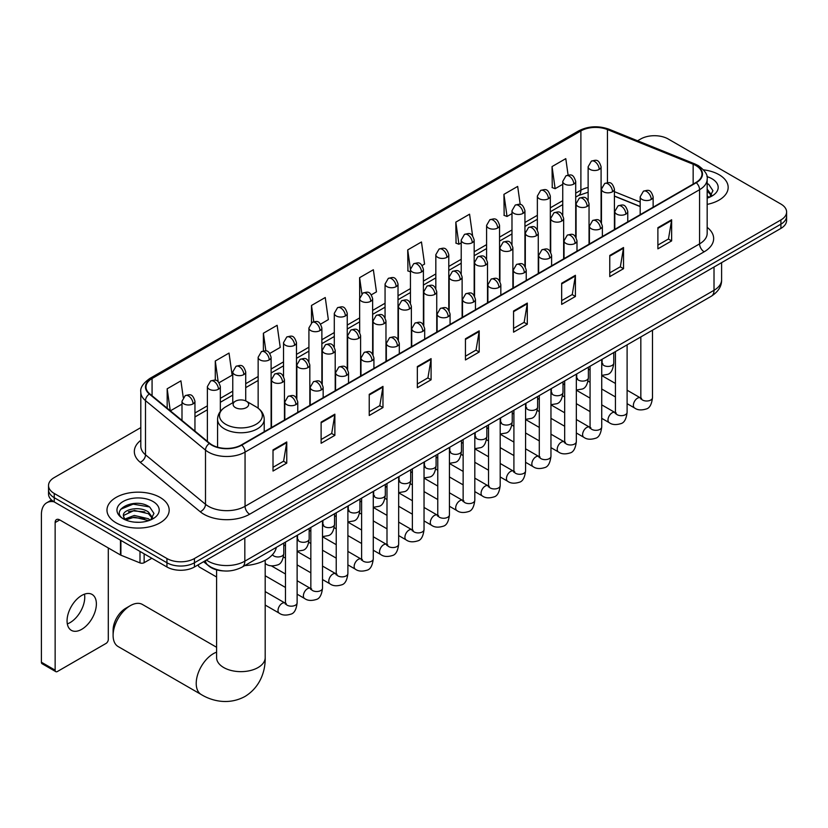 <?xml version="1.0" encoding="UTF-8"?>
<svg xmlns="http://www.w3.org/2000/svg" width="828" height="828" viewBox="0 0 828 828"><rect width="100%" height="100%" fill="white"/><g stroke="black" fill="none" stroke-linecap="round" stroke-linejoin="round"><path stroke-width="1.24" d="M640.179 206.576L614.417 196.164M223.55 570.916A19.437 11.219 180 0 1 208.987 566.155L203.595 561.705M140.812 427.6L54.234 477.58A19.437 11.219 0 0 0 48.531 485.518L48.531 493.985A19.437 11.219 0 0 0 54.234 501.923L166.946 566.994A19.437 11.219 0 0 0 194.435 566.994L780.907 228.404A19.437 11.219 0 0 0 786.6 220.465L786.6 216.232A19.437 11.219 0 0 1 780.907 224.171A19.437 11.219 0 0 0 786.6 216.232L786.6 211.999A19.437 11.219 0 0 0 780.907 204.061L668.196 138.99A19.437 11.219 0 0 0 640.706 138.99L637.601 140.781M48.531 485.518A19.437 11.219 0 0 0 54.234 493.457L166.946 558.527A19.437 11.219 0 0 0 194.435 558.527L194.435 562.761L780.907 224.171L194.435 562.761A19.437 11.219 0 0 1 166.946 562.761A19.437 11.219 0 0 0 194.435 562.761L194.435 566.994M54.234 493.457L54.234 497.69L166.946 562.761L54.234 497.69A19.437 11.219 0 0 1 48.531 489.752A19.437 11.219 0 0 0 54.234 497.69L54.234 501.923M719.056 174.698A31.102 17.957 0 0 0 703.521 169.833A31.102 17.957 0 0 1 719.056 174.698A31.102 17.957 0 0 1 728.164 187.397A31.102 17.957 0 0 0 719.056 174.698M160.073 497.421A31.102 17.957 0 0 0 126.177 493.529A31.102 17.957 0 0 0 106.978 510.12A31.102 17.957 0 0 0 116.086 522.82A31.102 17.957 0 0 0 149.982 526.711A31.102 17.957 0 0 0 169.181 510.12A31.102 17.957 0 0 0 160.073 497.421A31.102 17.957 0 0 0 126.177 493.529A31.102 17.957 0 0 0 106.978 510.12A31.102 17.957 0 0 0 116.086 522.82A31.102 17.957 0 0 0 149.982 526.711A31.102 17.957 0 0 0 169.181 510.12A31.102 17.957 0 0 0 160.073 497.421M695.913 165.569A20.731 11.975 180 0 1 701.989 174.035A20.731 11.975 180 0 1 695.913 182.502L241.393 444.915A20.731 11.975 180 0 1 209.753 443.311L149.744 393.838A20.731 11.975 180 0 1 145.997 386.976A20.731 11.975 180 0 1 152.073 378.51L580.894 130.927A20.731 11.975 180 0 1 607.452 129.582L693.15 164.234A20.731 11.975 180 0 1 695.913 165.569M696.276 165.362A21.249 12.275 0 0 0 693.44 163.985L607.742 129.344A21.249 12.275 0 0 0 580.531 130.72L151.7 378.292A21.249 12.275 0 0 0 149.319 394.014L209.329 443.487A21.249 12.275 0 0 0 241.766 445.122L696.276 182.709A21.249 12.275 0 0 0 696.276 165.362M273.012 449.894L273.012 471.049L286.757 463.111L286.757 441.955L273.012 449.894M273.012 467.292L283.6 461.186L286.705 442.659A5.185 2.991 -120 0 0 286.757 441.955M283.507 461.237L286.757 463.111M321.119 422.114L321.119 443.28L334.864 435.342L334.864 414.176L321.119 422.114M321.119 439.523L331.707 433.406L334.812 414.88A5.185 2.991 -120 0 0 334.864 414.176M331.614 433.458L334.864 435.342M369.226 394.335L369.226 415.501L382.971 407.562L382.971 386.397L369.226 394.335M369.226 411.744L379.814 405.637L382.919 387.1A5.185 2.991 -120 0 0 382.971 386.397M379.721 405.689L382.971 407.562M417.343 366.566L417.343 387.721L431.088 379.793L431.088 358.627L417.343 366.566M417.343 383.975L427.921 377.858L431.026 359.331A5.185 2.991 -120 0 0 431.088 358.627M427.828 377.91L431.088 379.793M657.887 227.679L657.887 248.845L671.632 240.907L671.632 219.751L657.887 227.679M657.887 245.088L668.475 238.981L671.57 220.455A5.185 2.991 -120 0 0 671.632 219.751M668.382 239.033L671.632 240.907M609.77 255.459L609.77 276.624L623.525 268.686L623.525 247.52L609.77 255.459M609.77 272.867L620.358 266.751L623.463 248.224A5.185 2.991 -120 0 0 623.525 247.52M620.265 266.813L623.525 268.686M561.663 283.238L561.663 304.394L575.408 296.465L575.408 275.3L561.663 283.238M561.663 300.647L572.251 294.53L575.356 276.003A5.185 2.991 -120 0 0 575.408 275.3M572.158 294.582L575.408 296.465M513.557 311.007L513.557 332.173L527.301 324.234L527.301 303.079L513.557 311.007M513.557 328.416L524.145 322.309L527.25 303.783A5.185 2.991 -120 0 0 527.301 303.079M524.052 322.361L527.301 324.234M465.45 338.787L465.45 359.952L479.195 352.014L479.195 330.848L465.45 338.787M465.45 356.195L476.038 350.078L479.133 331.552A5.185 2.991 -120 0 0 479.195 330.848M475.945 350.14L479.195 352.014M707.174 204.381A31.102 17.957 0 0 0 728.164 187.397A31.102 17.957 0 0 1 707.174 204.381M194.435 558.527L780.907 219.937A19.437 11.219 0 0 0 786.6 211.999M269.835 353.411L280.237 347.408L277.132 325.3L263.387 333.229L263.387 350.917M219.068 382.722L232.13 375.187L229.025 353.07L215.28 361.008L215.28 380.269M183.247 397.419L180.918 380.849L167.173 388.787L167.173 408.204M422.135 265.488L424.567 264.08L421.462 241.973L407.718 249.901L407.935 270.942M472.602 235.814L469.569 214.193L455.824 222.132L456.052 243.163M520.212 204.495L517.676 186.414L503.931 194.352L504.159 215.383M568.091 175.039L565.793 158.645L552.048 166.573L552.266 187.614M320.602 324.11L328.343 319.629L325.249 297.521L311.494 305.46L311.494 322.785M371.368 294.799L376.461 291.86L373.356 269.742L359.611 277.68L359.683 298.804M359.683 332.359L359.611 298.629M359.611 277.68L361.867 293.805M410.45 271.874L407.718 270.859M407.718 249.901L410.45 269.359A6.479 3.736 0 0 0 412.344 271.988A6.479 3.736 0 0 0 421.504 271.988A6.479 3.736 0 0 0 423.408 269.348C420.779 261.037 418.223 262.693 413.689 263.739A6.479 3.736 60 0 1 416.929 264.06A6.479 3.736 -120 0 1 421.504 271.988M455.824 222.132L458.929 244.239L461.217 242.925M458.929 244.239L455.824 243.08M503.931 194.352L507.036 216.47L511.983 213.614M507.036 216.47L503.931 215.301M552.048 166.573L555.143 188.691L562.75 184.302M555.143 188.691L552.048 187.532M311.494 305.46L313.781 321.688M263.387 333.229L265.871 350.917M215.28 361.008L218.199 381.77M170.361 410.843L181.994 404.126M167.173 388.787L170.257 410.75M707.174 195.874L709.12 197.406M707.174 197.55L707.723 197.923M707.174 189.157L711.625 195.129M707.174 190.833L711.293 195.563M707.174 198.109A21.124 12.192 0 0 0 711.997 196.019A21.124 12.192 0 0 0 711.997 178.776A21.124 12.192 0 0 0 706.926 176.612M709.627 197.199L712.939 190.699L708.747 184.396M707.174 183.609L708.468 184.199M113.105 635.428L113.105 630.139A17.823 10.288 -60 0 1 125.701 608.321L130.286 605.672A24.302 14.024 120 0 0 113.105 635.428A24.302 14.024 120 0 0 118.135 646.554L201.256 694.547A24.302 14.024 -60 0 1 197.53 675.068A24.302 14.024 -60 0 1 213.407 653.654A24.302 14.024 -60 0 1 216.594 652.164M235.39 407.593A7.773 4.492 0 0 0 246.392 407.593A7.773 4.492 0 0 0 246.392 401.238L256.049 406.817A21.424 12.368 0 0 1 256.049 424.309A21.424 12.368 0 0 1 225.744 424.309A21.424 12.368 0 0 1 225.744 406.817C220.465 409.953 217.733 414.114 217.567 419.31A23.329 13.465 0 0 0 224.398 428.832A23.329 13.465 0 0 0 249.818 431.75A23.329 13.465 0 0 0 264.215 419.31C264.049 414.114 261.327 409.953 256.049 406.817L246.392 401.238A7.773 4.492 0 0 0 235.39 401.238A7.773 4.492 0 0 0 235.39 407.593M244.757 565.596A35.635 20.576 0 0 0 276.324 547.38M216.594 647.279L142.437 604.471A24.302 14.024 120 0 0 130.286 605.672L125.701 608.321M216.594 577.002L199.538 567.159A5.827 3.364 -60 0 1 198.803 566.435A5.827 3.364 -60 0 1 198.337 564.748M84.487 594.162A20.731 11.975 -60 0 1 70.09 622.604A20.731 11.975 -60 0 1 67.327 623.898M81.724 629.321A20.731 11.975 120 0 0 95.261 611.054A20.731 11.975 120 0 0 92.084 594.432A20.731 11.975 120 0 0 81.724 595.456A20.731 11.975 120 0 0 68.175 613.734A20.731 11.975 120 0 0 71.353 630.346A20.731 11.975 120 0 0 81.724 629.321M144.144 553.839L144.144 562.698L151.824 558.269M54.006 501.789A25.916 14.966 -120 0 0 46.772 502.751A25.916 14.966 -120 0 0 41.4 514.623L41.4 662.224L55.145 670.162L55.145 522.551A6.479 3.736 60 0 1 56.49 519.591A6.479 3.736 60 0 1 59.73 519.912L120.464 554.977L120.464 540.166M55.145 670.162A3.24 1.873 120 0 0 55.818 671.653L42.073 663.714A3.24 1.873 -60 0 1 41.4 662.224M55.818 671.653A3.24 1.873 120 0 0 57.432 671.487L106.005 643.449A3.24 1.873 120 0 0 108.292 639.475L108.292 547.95M144.144 562.698A3.24 1.873 180 0 1 139.994 562.905L120.898 555.184A3.24 1.873 180 0 1 120.464 554.977M134.56 522.147L139.446 522.292M124.852 519.053L134.291 515.451L148.429 518.763L150.147 520.129M125.721 519.953L134.291 517.127L148.74 520.646M125.007 519.705L123.486 516.154A14.645 8.456 0 0 0 125.856 520.067M152.642 517.852L148.429 512.035C139.642 505.484 121.561 509.53 123.486 516.154L123.434 515.513M123.527 516.361L123.931 515.275L134.291 510.41L148.429 513.722L152.311 518.287M150.644 519.922L153.956 513.432L149.764 507.119C134.943 496.469 108.613 510.503 123.817 519.115L124.573 519.57M153.014 501.499A21.124 12.192 0 0 0 123.144 501.499A21.124 12.192 0 0 0 123.144 518.742A21.124 12.192 0 0 0 153.014 518.742A21.124 12.192 0 0 0 153.014 501.499M120.733 509.241L133.132 504.149L149.485 506.933M128.475 511.714L133.132 510.866L144.807 511.87M128.475 518.431L133.132 517.583L144.807 518.587M206.441 560.07A25.916 14.966 0 0 0 208.18 561.177A25.916 14.966 0 0 0 244.829 561.177L714.015 290.297A25.916 14.966 0 0 0 721.602 279.719C721.788 286.146 718.373 291.653 711.324 296.227L242.149 567.108A12.958 7.483 60 0 0 244.829 561.177L244.829 537.9M714.015 267.02L714.015 290.297A12.958 7.483 60 0 1 711.324 296.227M205.385 560.67A12.958 8.663 129.5 0 0 207.642 564.882L203.709 561.643M780.907 228.404L780.907 219.937M166.946 566.994L166.946 558.527M707.174 227.358A32.395 18.702 180 0 1 704.162 251.805L249.642 514.219A6.479 3.736 60 0 1 245.057 506.291L699.577 243.877A25.916 14.966 0 0 0 707.174 233.289L707.174 179.117A25.916 14.966 180 0 1 699.577 189.695A6.479 3.736 -120 0 0 696.276 182.709M249.642 514.219A32.395 18.702 180 0 1 203.823 514.219A32.395 18.702 180 0 1 200.2 511.725L140.191 462.252A32.395 18.702 180 0 1 140.812 440.299M208.408 506.291A25.916 14.966 0 0 0 245.057 506.291L245.057 452.109A25.916 14.966 180 0 1 205.499 450.111L145.5 400.638A25.916 14.966 180 0 1 140.812 392.048L140.812 446.23A25.916 14.966 0 0 0 145.5 454.81L205.499 504.293A25.916 14.966 0 0 0 208.408 506.291M707.174 179.117C708.033 175.07 705.052 170.547 698.242 165.569L694.827 163.913A6.479 3.033 112 0 0 693.44 163.985M694.827 163.913L609.129 129.272C598.396 125.473 588.211 126.022 578.565 130.927A6.479 3.736 60 0 1 580.531 130.72M151.7 378.292A6.479 3.736 -120 0 0 149.744 378.51C143.016 383.343 140.036 387.856 140.812 392.048M149.319 394.014A6.479 4.337 129.5 0 0 145.5 400.638L145.5 454.81A6.479 4.337 -50.5 0 1 140.191 462.252M609.129 129.272A6.479 3.033 112 0 0 607.742 129.344M209.329 443.487A6.479 4.337 129.5 0 0 205.499 450.111L205.499 504.293A6.479 4.337 -50.5 0 1 200.2 511.725M241.766 445.122A6.479 3.736 60 0 1 245.057 452.109L699.577 189.695L699.577 243.877A6.479 3.736 60 0 0 704.162 251.805M152.073 378.51L152.073 395.753M693.15 164.234L693.15 184.095M607.452 129.582L607.452 182.657M640.179 202.073L614.417 191.661M601.749 187.221A20.731 11.975 0 0 0 601.087 187.107M588.128 187.47A20.731 11.975 0 0 0 580.894 190.181L575.708 193.183M580.894 130.927L580.894 190.181A11.664 6.738 60 0 1 578.482 195.522L575.708 197.126M562.75 200.655L550.32 207.838M537.362 215.311L524.942 222.484M511.983 229.967L499.553 237.139M486.595 244.622L474.175 251.795M461.217 259.278L448.786 266.45M435.828 273.933L423.408 281.106M410.45 288.589L398.02 295.762M385.061 303.245L372.641 310.417M359.683 317.9L347.253 325.073M334.295 332.556L321.875 339.728M308.916 347.211L296.486 354.384M283.528 361.867L271.108 369.04M258.15 376.523L245.719 383.695M232.761 391.178L220.341 398.351M207.383 405.834L194.953 413.006M465.45 339.459L479.133 331.552M513.557 311.68L527.25 303.783M561.663 283.911L575.356 276.003M609.77 256.131L623.463 248.224M657.887 228.352L671.57 220.455M417.343 367.228L431.026 359.331M369.226 395.008L382.919 387.1M321.119 422.787L334.812 414.88M273.012 450.556L286.705 442.659M265.188 560.194L265.188 657.629A24.302 14.024 180 0 1 258.077 667.544A24.302 14.024 180 0 1 223.715 667.544A24.302 14.024 180 0 1 216.594 657.629L216.646 658.581M651.243 199.455A6.479 3.736 0 0 0 653.137 196.816C650.508 188.505 647.951 190.161 643.418 191.206A6.479 3.736 60 0 1 646.658 191.527A6.479 3.736 -120 0 1 651.243 199.455A6.479 3.736 0 0 1 642.073 199.455A6.479 3.736 0 0 1 640.179 196.816L643.418 191.206M627.106 403.671L634.579 407.987A5.827 3.364 -60 0 1 633.689 403.319A5.827 3.364 -60 0 1 637.498 398.175A5.827 3.364 -60 0 1 637.757 398.04A5.827 3.364 -60 0 1 640.406 397.885L627.106 390.205M641.162 398.475L640.644 398.91L640.831 397.647A5.827 3.364 -0 0 0 642.538 400.027A5.827 3.364 -0 0 0 650.518 400.172A5.827 3.364 -0 0 0 652.495 397.647C651.688 404.416 649.597 408.204 646.202 408.991C641.327 410.481 637.456 410.139 634.579 407.987M625.854 214.11A6.479 3.736 0 0 0 627.759 211.471C625.13 203.16 622.573 204.816 618.04 205.861A6.479 3.736 60 0 1 621.279 206.182A6.479 3.736 -120 0 1 625.854 214.11A6.479 3.736 0 0 1 616.694 214.11A6.479 3.736 0 0 1 614.8 211.471L618.04 205.861M601.728 418.326L609.201 422.642A5.827 3.364 -60 0 1 608.301 417.974A5.827 3.364 -60 0 1 612.109 412.83A5.827 3.364 -60 0 1 612.368 412.686A5.827 3.364 -60 0 1 615.028 412.541L601.728 404.861M615.773 413.131L615.256 413.565L615.442 412.303A5.827 3.364 -0 0 0 617.15 414.683A5.827 3.364 -0 0 0 625.13 414.828A5.827 3.364 -0 0 0 627.106 412.303C626.31 419.071 624.208 422.86 620.814 423.646C615.939 425.126 612.068 424.795 609.201 422.642M600.476 228.766A6.479 3.736 0 0 0 602.37 226.127C599.741 217.816 597.185 219.472 592.651 220.507A6.479 3.736 60 0 1 595.891 220.828A6.479 3.736 -120 0 1 600.476 228.766A6.479 3.736 0 0 1 591.306 228.766A6.479 3.736 0 0 1 589.412 226.127L592.651 220.507M576.34 432.982L583.812 437.298A5.827 3.364 -60 0 1 582.922 432.62A5.827 3.364 -60 0 1 586.731 427.486A5.827 3.364 -60 0 1 586.99 427.341A5.827 3.364 -60 0 1 589.639 427.196L576.34 419.517M590.395 427.786L589.878 428.221L590.064 426.958A5.827 3.364 -0 0 0 591.772 429.339A5.827 3.364 -0 0 0 599.751 429.484A5.827 3.364 -0 0 0 601.728 426.958C600.921 433.727 598.83 437.515 595.435 438.302C590.561 439.782 586.69 439.451 583.812 437.298M575.087 243.422A6.479 3.736 0 0 0 576.992 240.782C574.363 232.471 571.806 234.117 567.273 235.162A6.479 3.736 60 0 1 570.513 235.483A6.479 3.736 -120 0 1 575.087 243.422A6.479 3.736 0 0 1 565.928 243.422A6.479 3.736 0 0 1 564.034 240.782L567.273 235.162M550.962 447.637L558.434 451.953A5.827 3.364 -60 0 1 557.534 447.275A5.827 3.364 -60 0 1 561.343 442.142A5.827 3.364 -60 0 1 561.601 441.997A5.827 3.364 -60 0 1 564.261 441.852L550.962 434.172M565.006 442.442L564.489 442.866L564.675 441.614A5.827 3.364 -0 0 0 566.383 443.994A5.827 3.364 -0 0 0 574.363 444.139A5.827 3.364 -0 0 0 576.34 441.614C575.543 448.383 573.442 452.171 570.047 452.957C565.172 454.437 561.301 454.106 558.434 451.953M549.709 258.077A6.479 3.736 0 0 0 551.603 255.428C548.974 247.117 546.418 248.773 541.885 249.818A6.479 3.736 60 0 1 545.124 250.139A6.479 3.736 -120 0 1 549.709 258.077A6.479 3.736 0 0 1 540.539 258.077A6.479 3.736 0 0 1 538.645 255.428L541.885 249.818M525.573 462.293L533.046 466.609A5.827 3.364 -60 0 1 532.156 461.931A5.827 3.364 -60 0 1 535.964 456.797A5.827 3.364 -60 0 1 536.223 456.652A5.827 3.364 -60 0 1 538.883 456.507L525.573 448.828M539.628 457.097L539.111 457.522L539.297 456.269A5.827 3.364 -0 0 0 541.005 458.65A5.827 3.364 -0 0 0 548.985 458.795A5.827 3.364 -0 0 0 550.962 456.269C550.154 463.038 548.064 466.816 544.669 467.613C539.794 469.093 535.923 468.762 533.046 466.609M524.321 272.733A6.479 3.736 0 0 0 526.225 270.083C523.596 261.772 521.04 263.428 516.506 264.474A6.479 3.736 60 0 1 519.746 264.794A6.479 3.736 -120 0 1 524.321 272.733A6.479 3.736 0 0 1 515.161 272.733A6.479 3.736 0 0 1 513.267 270.083L516.506 264.474M500.195 476.949L507.667 481.265A5.827 3.364 -60 0 1 506.767 476.586A5.827 3.364 -60 0 1 510.576 471.453A5.827 3.364 -60 0 1 510.835 471.308A5.827 3.364 -60 0 1 513.495 471.163L500.195 463.483M514.25 471.753L513.722 472.177L513.909 470.925A5.827 3.364 -0 0 0 515.616 473.305A5.827 3.364 -0 0 0 523.596 473.45A5.827 3.364 -0 0 0 525.573 470.925C524.776 477.694 522.675 481.472 519.28 482.269C514.405 483.749 510.534 483.417 507.667 481.265M498.942 287.388A6.479 3.736 0 0 0 500.836 284.739C498.208 276.428 495.651 278.084 491.118 279.129A6.479 3.736 60 0 1 494.357 279.45A6.479 3.736 -120 0 1 498.942 287.388A6.479 3.736 0 0 1 489.772 287.388A6.479 3.736 0 0 1 487.878 284.739L491.118 279.129M474.806 491.604L482.279 495.92A5.827 3.364 -60 0 1 481.389 491.242A5.827 3.364 -60 0 1 485.198 486.108A5.827 3.364 -60 0 1 485.456 485.964A5.827 3.364 -60 0 1 488.116 485.819L474.806 478.139M488.862 486.409L488.344 486.833L488.53 485.581A5.827 3.364 -0 0 0 490.238 487.961A5.827 3.364 -0 0 0 498.218 488.106A5.827 3.364 -0 0 0 500.195 485.581C499.387 492.349 497.297 496.127 493.902 496.924C489.027 498.404 485.156 498.073 482.279 495.92M473.554 302.044A6.479 3.736 0 0 0 475.458 299.394C472.829 291.083 470.273 292.739 465.74 293.785A6.479 3.736 60 0 1 468.979 294.106A6.479 3.736 -120 0 1 473.554 302.044A6.479 3.736 0 0 1 464.394 302.044A6.479 3.736 0 0 1 462.5 299.394L465.74 293.785M449.428 506.26L456.901 510.576A5.827 3.364 -60 0 1 456 505.898A5.827 3.364 -60 0 1 459.809 500.764A5.827 3.364 -60 0 1 460.068 500.619A5.827 3.364 -60 0 1 462.728 500.474L449.428 492.795M463.483 501.064L462.955 501.489L463.142 500.226A5.827 3.364 -0 0 0 464.85 502.617A5.827 3.364 -0 0 0 472.829 502.762A5.827 3.364 -0 0 0 474.806 500.226C474.009 507.005 471.908 510.783 468.513 511.58C463.639 513.06 459.768 512.729 456.901 510.576M448.176 316.7A6.479 3.736 0 0 0 450.07 314.05C447.441 305.739 444.884 307.395 440.351 308.44A6.479 3.736 60 0 1 443.591 308.761A6.479 3.736 -120 0 1 448.176 316.7A6.479 3.736 0 0 1 439.006 316.7A6.479 3.736 0 0 1 437.112 314.05L440.351 308.44M424.039 520.915L431.512 525.231A5.827 3.364 -60 0 1 430.622 520.553A5.827 3.364 -60 0 1 434.431 515.42A5.827 3.364 -60 0 1 434.69 515.275A5.827 3.364 -60 0 1 437.35 515.13L424.039 507.45M438.095 515.709L437.577 516.144L437.764 514.881A5.827 3.364 -0 0 0 439.471 517.262A5.827 3.364 -0 0 0 447.451 517.407A5.827 3.364 -0 0 0 449.428 514.881C448.621 521.661 446.53 525.438 443.135 526.235C438.26 527.715 434.389 527.384 431.512 525.231M422.787 331.355A6.479 3.736 0 0 0 424.692 328.706C422.063 320.395 419.506 322.051 414.973 323.096A6.479 3.736 60 0 1 418.212 323.417A6.479 3.736 -120 0 1 422.787 331.355A6.479 3.736 0 0 1 413.627 331.355A6.479 3.736 0 0 1 411.733 328.706L414.973 323.096M398.661 535.571L406.134 539.887A5.827 3.364 -60 0 1 405.234 535.209A5.827 3.364 -60 0 1 409.042 530.065A5.827 3.364 -60 0 1 409.301 529.93A5.827 3.364 -60 0 1 411.961 529.785L398.661 522.095M412.717 530.365L412.189 530.8L412.375 529.537A5.827 3.364 -0 0 0 414.083 531.918A5.827 3.364 -0 0 0 422.063 532.062A5.827 3.364 -0 0 0 424.039 529.537C423.243 536.316 421.141 540.094 417.747 540.891C412.872 542.371 409.001 542.04 406.134 539.887M397.409 346.011A6.479 3.736 0 0 0 399.303 343.361C396.674 335.05 394.118 336.706 389.584 337.752A6.479 3.736 60 0 1 392.824 338.072A6.479 3.736 -120 0 1 397.409 346.011A6.479 3.736 0 0 1 388.249 346.011A6.479 3.736 0 0 1 386.345 343.361L389.584 337.752M373.273 550.227L380.745 554.532A5.827 3.364 -60 0 1 379.855 549.864A5.827 3.364 -60 0 1 383.664 544.72A5.827 3.364 -60 0 1 383.923 544.586A5.827 3.364 -60 0 1 386.583 544.441L373.273 536.751M387.328 545.021L386.811 545.455L386.997 544.193A5.827 3.364 -0 0 0 388.705 546.573A5.827 3.364 -0 0 0 396.684 546.718A5.827 3.364 -0 0 0 398.661 544.193C397.854 550.972 395.763 554.75 392.368 555.547C387.494 557.027 383.623 556.685 380.745 554.532M372.02 360.666A6.479 3.736 0 0 0 373.925 358.017C371.296 349.706 368.739 351.362 364.206 352.407A6.479 3.736 60 0 1 367.446 352.728A6.479 3.736 -120 0 1 372.02 360.666A6.479 3.736 0 0 1 362.861 360.666A6.479 3.736 0 0 1 360.967 358.017L364.206 352.407M347.895 564.882L355.367 569.188A5.827 3.364 -60 0 1 354.467 564.52A5.827 3.364 -60 0 1 358.276 559.376A5.827 3.364 -60 0 1 358.534 559.242A5.827 3.364 -60 0 1 361.194 559.086L347.895 551.407M361.95 559.676L361.422 560.111L361.608 558.848A5.827 3.364 -0 0 0 363.316 561.229A5.827 3.364 -0 0 0 371.296 561.374A5.827 3.364 -0 0 0 373.273 558.848C372.476 565.627 370.375 569.405 366.98 570.202C362.105 571.682 358.234 571.341 355.367 569.188M346.642 375.322A6.479 3.736 0 0 0 348.536 372.672C345.907 364.361 343.351 366.017 338.818 367.063A6.479 3.736 60 0 1 342.057 367.384A6.479 3.736 -120 0 1 346.642 375.322A6.479 3.736 0 0 1 337.482 375.322A6.479 3.736 0 0 1 335.578 372.672L338.818 367.063M322.506 579.528L329.979 583.843A5.827 3.364 -60 0 1 329.089 579.176A5.827 3.364 -60 0 1 332.897 574.032A5.827 3.364 -60 0 1 333.156 573.897A5.827 3.364 -60 0 1 335.816 573.742L322.506 566.062M336.561 574.332L336.044 574.767L336.23 573.504A5.827 3.364 -0 0 0 337.938 575.884A5.827 3.364 -0 0 0 345.918 576.029A5.827 3.364 -0 0 0 347.895 573.504C347.087 580.273 344.997 584.061 341.602 584.858C336.727 586.338 332.856 585.996 329.979 583.843M321.254 389.967A6.479 3.736 0 0 0 323.158 387.328C320.529 379.017 317.973 380.673 313.439 381.718A6.479 3.736 60 0 1 316.679 382.039A6.479 3.736 -120 0 1 321.254 389.967A6.479 3.736 0 0 1 312.094 389.967A6.479 3.736 0 0 1 310.2 387.328L313.439 381.718M297.128 594.183L304.601 598.499A5.827 3.364 -60 0 1 303.7 593.831A5.827 3.364 -60 0 1 307.509 588.687A5.827 3.364 -60 0 1 307.768 588.553A5.827 3.364 -60 0 1 310.428 588.397L297.128 580.718M311.183 588.987L310.655 589.422L310.842 588.159A5.827 3.364 -0 0 0 312.549 590.54A5.827 3.364 -0 0 0 320.529 590.685A5.827 3.364 -0 0 0 322.506 588.159C321.709 594.928 319.608 598.716 316.213 599.503C311.338 600.993 307.467 600.652 304.601 598.499M295.875 404.623A6.479 3.736 0 0 0 297.769 401.984C295.141 393.673 292.584 395.329 288.051 396.374A6.479 3.736 60 0 1 291.29 396.695A6.479 3.736 -120 0 1 295.875 404.623A6.479 3.736 0 0 1 286.716 404.623A6.479 3.736 0 0 1 284.811 401.984L288.051 396.374M265.188 605.061L279.212 613.155A5.827 3.364 -60 0 1 278.322 608.487A5.827 3.364 -60 0 1 282.131 603.343A5.827 3.364 -60 0 1 282.389 603.208A5.827 3.364 -60 0 1 285.049 603.053L265.188 591.596M285.795 603.643L285.277 604.078L285.463 602.815A5.827 3.364 -0 0 0 287.171 605.196A5.827 3.364 -0 0 0 295.151 605.34A5.827 3.364 -0 0 0 297.128 602.815C296.32 609.584 294.23 613.372 290.835 614.159C285.96 615.649 282.089 615.308 279.212 613.155M612.523 191.765A6.479 3.736 0 0 0 614.417 189.115C611.788 180.804 609.232 182.46 604.699 183.505A6.479 3.736 60 0 1 607.938 183.826A6.479 3.736 -120 0 1 612.523 191.765A6.479 3.736 0 0 1 603.364 191.765A6.479 3.736 0 0 1 601.459 189.115L604.699 183.505M602.442 363.896L601.925 364.33L602.111 363.068A5.827 3.364 -0 0 0 603.819 365.448A5.827 3.364 -0 0 0 611.799 365.593A5.827 3.364 -0 0 0 613.776 363.068C612.979 369.847 610.878 373.625 607.483 374.422L601.728 375.384M587.145 206.42A6.479 3.736 0 0 0 589.039 203.771C586.41 195.46 583.854 197.116 579.321 198.161A6.479 3.736 60 0 1 582.56 198.482A6.479 3.736 -120 0 1 587.145 206.42A6.479 3.736 0 0 1 577.975 206.42A6.479 3.736 0 0 1 576.081 203.771L579.321 198.161M577.064 378.551L576.536 378.986L576.723 377.723A5.827 3.364 -0 0 0 578.43 380.104A5.827 3.364 -0 0 0 586.421 380.249A5.827 3.364 -0 0 0 588.387 377.723C587.59 384.502 585.5 388.28 582.094 389.077L576.34 390.04M561.757 221.066A6.479 3.736 0 0 0 563.651 218.426C561.022 210.115 558.465 211.771 553.932 212.817A6.479 3.736 60 0 1 557.172 213.138A6.479 3.736 -120 0 1 561.757 221.066A6.479 3.736 0 0 1 552.597 221.066A6.479 3.736 0 0 1 550.692 218.426L553.932 212.817M551.676 393.207L551.158 393.642L551.345 392.379A5.827 3.364 -0 0 0 553.052 394.759A5.827 3.364 -0 0 0 561.032 394.904A5.827 3.364 -0 0 0 563.009 392.379C562.212 399.158 560.111 402.936 556.716 403.733L550.962 404.695M536.378 235.721A6.479 3.736 0 0 0 538.272 233.082C535.644 224.771 533.087 226.427 528.554 227.472A6.479 3.736 60 0 1 531.793 227.793A6.479 3.736 -120 0 1 536.378 235.721A6.479 3.736 0 0 1 527.208 235.721A6.479 3.736 0 0 1 525.314 233.082L528.554 227.472M526.298 407.862L525.77 408.297L525.956 407.034A5.827 3.364 -0 0 0 527.674 409.415A5.827 3.364 -0 0 0 535.654 409.56A5.827 3.364 -0 0 0 537.62 407.034C536.823 413.814 534.733 417.591 531.328 418.388L525.573 419.351M510.99 250.377A6.479 3.736 0 0 0 512.884 247.738C510.255 239.427 507.699 241.083 503.165 242.128A6.479 3.736 60 0 1 506.405 242.449A6.479 3.736 -120 0 1 510.99 250.377A6.479 3.736 0 0 1 501.83 250.377A6.479 3.736 0 0 1 499.926 247.738L503.165 242.128M500.909 422.518L500.391 422.953L500.578 421.69A5.827 3.364 -0 0 0 502.285 424.071A5.827 3.364 -0 0 0 510.265 424.215A5.827 3.364 -0 0 0 512.242 421.69C511.445 428.459 509.344 432.247 505.949 433.044L500.195 434.007M485.612 265.032A6.479 3.736 0 0 0 487.506 262.393C484.877 254.082 482.32 255.738 477.787 256.773A6.479 3.736 60 0 1 481.027 257.094A6.479 3.736 -120 0 1 485.612 265.032A6.479 3.736 0 0 1 476.442 265.032A6.479 3.736 0 0 1 474.547 262.393L477.787 256.773M475.531 437.174L475.003 437.608L475.189 436.346A5.827 3.364 -0 0 0 476.907 438.726A5.827 3.364 -0 0 0 484.887 438.871A5.827 3.364 -0 0 0 486.854 436.346C486.057 443.115 483.966 446.903 480.571 447.689L474.806 448.662M460.223 279.688A6.479 3.736 0 0 0 462.127 277.049C459.488 268.738 456.932 270.394 452.399 271.429A6.479 3.736 60 0 1 455.638 271.75A6.479 3.736 -120 0 1 460.223 279.688A6.479 3.736 0 0 1 451.063 279.688A6.479 3.736 0 0 1 449.159 277.049L452.399 271.429M450.142 451.829L449.625 452.264L449.811 451.001A5.827 3.364 -0 0 0 451.519 453.382A5.827 3.364 -0 0 0 459.499 453.527A5.827 3.364 -0 0 0 461.475 451.001C460.678 457.77 458.577 461.558 455.183 462.345L449.428 463.318M434.845 294.344A6.479 3.736 0 0 0 436.739 291.704C434.11 283.393 431.554 285.039 427.02 286.084A6.479 3.736 60 0 1 430.26 286.405A6.479 3.736 -120 0 1 434.845 294.344A6.479 3.736 0 0 1 425.675 294.344A6.479 3.736 0 0 1 423.781 291.704L427.02 286.084M424.764 466.485L424.236 466.92L424.433 465.657A5.827 3.364 -0 0 0 426.141 468.037A5.827 3.364 -0 0 0 434.12 468.182A5.827 3.364 -0 0 0 436.087 465.657C435.29 472.426 433.199 476.214 429.804 477L424.039 477.973M409.456 308.999A6.479 3.736 0 0 0 411.361 306.35C408.721 298.039 406.175 299.695 401.632 300.74A6.479 3.736 60 0 1 404.871 301.061A6.479 3.736 -120 0 1 409.456 308.999A6.479 3.736 0 0 1 400.297 308.999A6.479 3.736 0 0 1 398.392 306.35L401.632 300.74M399.375 481.14L398.858 481.575L399.044 480.312A5.827 3.364 -0 0 0 400.752 482.693A5.827 3.364 -0 0 0 408.732 482.838A5.827 3.364 -0 0 0 410.709 480.312C409.912 487.081 407.811 490.869 404.416 491.656L398.661 492.629M384.078 323.655A6.479 3.736 0 0 0 385.972 321.005C383.343 312.694 380.787 314.35 376.254 315.396A6.479 3.736 60 0 1 379.493 315.716A6.479 3.736 -120 0 1 384.078 323.655A6.479 3.736 0 0 1 374.908 323.655A6.479 3.736 0 0 1 373.014 321.005L376.254 315.396M373.997 495.796L373.469 496.231L373.666 494.968A5.827 3.364 -0 0 0 375.374 497.349A5.827 3.364 -0 0 0 383.354 497.493A5.827 3.364 -0 0 0 385.32 494.968C384.523 501.737 382.432 505.525 379.038 506.312L373.273 507.285M358.69 338.31A6.479 3.736 0 0 0 360.594 335.661C357.955 327.35 355.409 329.006 350.865 330.051A6.479 3.736 60 0 1 354.105 330.372A6.479 3.736 -120 0 1 358.69 338.31A6.479 3.736 0 0 1 349.53 338.31A6.479 3.736 0 0 1 347.625 335.661L350.865 330.051M348.609 510.452L348.091 510.876L348.277 509.624A5.827 3.364 -0 0 0 349.985 512.004A5.827 3.364 -0 0 0 357.965 512.149A5.827 3.364 -0 0 0 359.942 509.624C359.145 516.393 357.044 520.181 353.649 520.967L347.895 521.94M333.311 352.966A6.479 3.736 0 0 0 335.205 350.316C332.577 342.005 330.02 343.661 325.487 344.707A6.479 3.736 60 0 1 328.726 345.028A6.479 3.736 -120 0 1 333.311 352.966A6.479 3.736 0 0 1 324.141 352.966A6.479 3.736 0 0 1 322.247 350.316L325.487 344.707M323.231 525.107L322.703 525.532L322.899 524.279A5.827 3.364 -0 0 0 324.607 526.66A5.827 3.364 -0 0 0 332.587 526.805A5.827 3.364 -0 0 0 334.553 524.279C333.756 531.048 331.666 534.826 328.271 535.623L322.506 536.596M307.923 367.622A6.479 3.736 0 0 0 309.827 364.972C307.188 356.661 304.642 358.317 300.098 359.362A6.479 3.736 60 0 1 303.338 359.683A6.479 3.736 -120 0 1 307.923 367.622A6.479 3.736 0 0 1 298.763 367.622A6.479 3.736 0 0 1 296.859 364.972L300.098 359.362M297.842 539.763L297.324 540.187L297.511 538.935A5.827 3.364 -0 0 0 299.219 541.315A5.827 3.364 -0 0 0 307.198 541.46A5.827 3.364 -0 0 0 309.175 538.935C308.378 545.704 306.277 549.481 302.882 550.278L297.128 551.241M282.545 382.277A6.479 3.736 0 0 0 284.439 379.628C281.81 371.317 279.253 372.973 274.72 374.018A6.479 3.736 60 0 1 277.96 374.339A6.479 3.736 -120 0 1 282.545 382.277A6.479 3.736 0 0 1 273.375 382.277A6.479 3.736 0 0 1 271.481 379.628L274.72 374.018M272.453 554.698A5.827 3.364 -0 0 0 273.84 555.971A5.827 3.364 -0 0 0 281.82 556.116A5.827 3.364 -0 0 0 283.787 553.59C282.99 560.359 280.899 564.137 277.504 564.934C272.629 566.414 268.748 566.083 265.881 563.93A5.827 3.364 -60 0 1 265.188 563.268M599.193 169.409A6.479 3.736 0 0 0 601.087 166.759C598.458 158.448 595.901 160.104 591.368 161.149A6.479 3.736 60 0 1 594.607 161.47A6.479 3.736 -120 0 1 599.193 169.409A6.479 3.736 0 0 1 590.033 169.409A6.479 3.736 0 0 1 588.128 166.759L591.368 161.149M573.804 184.064A6.479 3.736 0 0 0 575.708 181.415C573.08 173.104 570.523 174.76 565.99 175.805A6.479 3.736 60 0 1 569.229 176.126A6.479 3.736 -120 0 1 573.804 184.064A6.479 3.736 0 0 1 564.644 184.064A6.479 3.736 0 0 1 562.75 181.415L565.99 175.805M548.426 198.72A6.479 3.736 0 0 0 550.32 196.07C547.691 187.759 545.135 189.415 540.601 190.461A6.479 3.736 60 0 1 543.841 190.782A6.479 3.736 -120 0 1 548.426 198.72A6.479 3.736 0 0 1 539.266 198.72A6.479 3.736 0 0 1 537.362 196.07L540.601 190.461M523.037 213.376A6.479 3.736 0 0 0 524.942 210.726C522.313 202.415 519.756 204.071 515.223 205.116A6.479 3.736 60 0 1 518.463 205.437A6.479 3.736 -120 0 1 523.037 213.376A6.479 3.736 0 0 1 513.877 213.376A6.479 3.736 0 0 1 511.983 210.726L515.223 205.116M497.659 228.031A6.479 3.736 0 0 0 499.553 225.382C496.924 217.071 494.368 218.727 489.834 219.772A6.479 3.736 60 0 1 493.074 220.093A6.479 3.736 -120 0 1 497.659 228.031A6.479 3.736 0 0 1 488.499 228.031A6.479 3.736 0 0 1 486.595 225.382L489.834 219.772M472.27 242.687A6.479 3.736 0 0 0 474.175 240.037C471.546 231.726 468.99 233.382 464.456 234.427A6.479 3.736 60 0 1 467.696 234.748A6.479 3.736 -120 0 1 472.27 242.687A6.479 3.736 0 0 1 463.111 242.687A6.479 3.736 0 0 1 461.217 240.037L464.456 234.427M446.892 257.342A6.479 3.736 0 0 0 448.786 254.693C446.157 246.382 443.601 248.038 439.068 249.083A6.479 3.736 60 0 1 442.307 249.404A6.479 3.736 -120 0 1 446.892 257.342A6.479 3.736 0 0 1 437.733 257.342A6.479 3.736 0 0 1 435.828 254.693L439.068 249.083M396.126 286.643A6.479 3.736 0 0 0 398.02 284.004C395.391 275.693 392.834 277.349 388.301 278.394A6.479 3.736 60 0 1 391.541 278.715A6.479 3.736 -120 0 1 396.126 286.643A6.479 3.736 0 0 1 386.966 286.643A6.479 3.736 0 0 1 385.061 284.004L388.301 278.394M370.737 301.299A6.479 3.736 0 0 0 372.641 298.66C370.012 290.349 367.456 292.005 362.923 293.05A6.479 3.736 60 0 1 366.162 293.371A6.479 3.736 -120 0 1 370.737 301.299A6.479 3.736 0 0 1 361.577 301.299A6.479 3.736 0 0 1 359.683 298.66L362.923 293.05M345.359 315.954A6.479 3.736 0 0 0 347.253 313.315C344.624 305.004 342.067 306.66 337.534 307.695A6.479 3.736 60 0 1 340.774 308.016A6.479 3.736 -120 0 1 345.359 315.954A6.479 3.736 0 0 1 336.199 315.954A6.479 3.736 0 0 1 334.295 313.315L337.534 307.695M319.97 330.61A6.479 3.736 0 0 0 321.875 327.971C319.246 319.66 316.689 321.305 312.156 322.351A6.479 3.736 60 0 1 315.396 322.672A6.479 3.736 -120 0 1 319.97 330.61A6.479 3.736 0 0 1 310.81 330.61A6.479 3.736 0 0 1 308.916 327.971L312.156 322.351M294.592 345.266A6.479 3.736 0 0 0 296.486 342.626C293.857 334.305 291.301 335.961 286.767 337.006A6.479 3.736 60 0 1 290.007 337.327A6.479 3.736 -120 0 1 294.592 345.266A6.479 3.736 0 0 1 285.432 345.266A6.479 3.736 0 0 1 283.528 342.626L286.767 337.006M269.204 359.921A6.479 3.736 0 0 0 271.108 357.272C268.479 348.961 265.923 350.617 261.389 351.662A6.479 3.736 60 0 1 264.629 351.983A6.479 3.736 -120 0 1 269.204 359.921A6.479 3.736 0 0 1 260.044 359.921A6.479 3.736 0 0 1 258.15 357.272L261.389 351.662M243.825 374.577A6.479 3.736 0 0 0 245.719 371.927C243.09 363.616 240.534 365.272 236.001 366.318A6.479 3.736 60 0 1 239.24 366.638A6.479 3.736 -120 0 1 243.825 374.577A6.479 3.736 0 0 1 234.666 374.577A6.479 3.736 0 0 1 232.761 371.927L236.001 366.318M218.437 389.232A6.479 3.736 0 0 0 220.341 386.583C217.712 378.272 215.156 379.928 210.622 380.973A6.479 3.736 60 0 1 213.862 381.294A6.479 3.736 -120 0 1 218.437 389.232A6.479 3.736 0 0 1 209.277 389.232A6.479 3.736 0 0 1 207.383 386.583L210.622 380.973M193.059 403.888A6.479 3.736 0 0 0 194.953 401.238C192.324 392.927 189.767 394.583 185.234 395.629A6.479 3.736 60 0 1 188.473 395.95A6.479 3.736 -120 0 1 193.059 403.888A6.479 3.736 0 0 1 183.899 403.888A6.479 3.736 0 0 1 181.994 401.238L185.234 395.629M55.145 522.551L59.73 519.912M120.898 540.415L120.898 555.184M139.994 562.905L139.994 551.438M242.149 567.108C231.716 572.345 221.293 572.345 210.861 567.108L207.642 564.882M721.602 279.719L721.602 262.642M578.565 130.927L149.744 378.51M588.128 192.241L578.482 195.522M562.75 204.609L550.32 211.782M537.362 219.265L524.942 226.437M511.983 233.91L499.553 241.093M486.595 248.566L474.175 255.738M461.217 263.221L448.786 270.394M435.828 277.877L423.408 285.049M410.45 292.532L398.02 299.705M385.061 307.188L372.641 314.361M359.683 321.844L347.253 329.016M334.295 336.499L321.875 343.672M308.916 351.155L296.486 358.327M283.528 365.81L271.108 372.983M258.15 380.466L245.719 387.639M232.761 395.122L220.341 402.294M207.383 409.777L194.953 416.95M640.179 206.431L614.417 196.019M265.188 657.629C265.519 669.831 260.986 686.681 244.995 696.472C228.518 705.425 211.657 700.923 201.256 694.547M264.215 431.74L264.215 419.31M217.567 447.182L217.567 419.31M235.39 401.238L225.744 406.817M216.594 569.861L216.594 657.629M641.596 398.351L640.406 397.885M652.495 330.196L652.495 397.647M653.137 207.197L653.137 196.816M615.442 396.943L601.728 389.015M590.064 382.288L588.046 381.118M640.831 336.934L640.831 397.647M640.179 214.68L640.179 196.816M615.442 383.467L601.728 375.55M616.208 413.006L615.028 412.541M627.106 344.852L627.106 412.303M627.759 221.852L627.759 211.471M590.064 411.599L576.34 403.671M564.675 396.943L562.657 395.774M615.442 351.589L615.442 412.303M614.8 229.335L614.8 211.471M590.064 398.123L576.34 390.205M590.83 427.662L589.639 427.196M601.728 359.507L601.728 426.958M602.37 236.508L602.37 226.127M564.675 426.254L550.962 418.326M539.297 411.599L537.279 410.429M590.064 366.245L590.064 426.958M589.412 243.991L589.412 226.127M564.675 412.779L550.962 404.861M565.441 442.318L564.261 441.852M576.34 374.163L576.34 441.614M576.992 251.163L576.992 240.782M539.297 440.9L525.573 432.982M513.909 426.254L511.89 425.085M564.675 380.901L564.675 441.614M564.034 258.647L564.034 240.782M539.297 427.434L525.573 419.517M540.063 456.973L538.883 456.507M550.962 388.818L550.962 456.269M551.603 265.819L551.603 255.428M513.909 455.555L500.195 447.637M488.53 440.9L486.512 439.74M539.297 395.556L539.297 456.269M538.645 273.302L538.645 255.428M513.909 442.09L500.195 434.172M514.674 471.629L513.495 471.163M525.573 403.474L525.573 470.925M526.225 280.475L526.225 270.083M488.53 470.211L474.806 462.293M463.142 455.555L461.124 454.396M513.909 410.212L513.909 470.925M513.267 287.958L513.267 270.083M488.53 456.745L474.806 448.828M489.296 486.284L488.116 485.819M500.195 418.13L500.195 485.581M500.836 295.13L500.836 284.739M463.142 484.866L449.428 476.949M437.764 470.211L435.745 469.052M488.53 424.867L488.53 485.581M487.878 302.613L487.878 284.739M463.142 471.401L449.428 463.483M463.908 500.94L462.728 500.474M474.806 432.785L474.806 500.226M475.458 309.786L475.458 299.394M437.764 499.522L424.039 491.604M412.375 484.866L410.357 483.707M463.142 439.523L463.142 500.226M462.5 317.269L462.5 299.394M437.764 486.057L424.039 478.139M438.529 515.596L437.35 515.13M449.428 447.441L449.428 514.881M450.07 324.441L450.07 314.05M412.375 514.178L398.661 506.26M386.997 499.522L384.979 498.363M437.764 454.179L437.764 514.881M437.112 331.914L437.112 314.05M412.375 500.712L398.661 492.795M413.141 530.251L411.961 529.785M424.039 462.096L424.039 529.537M424.692 339.097L424.692 328.706M386.997 528.833L373.273 520.915M361.608 514.178L359.59 513.018M412.375 468.824L412.375 529.537M411.733 346.57L411.733 328.706M386.997 515.368L373.273 507.45M387.763 544.907L386.583 544.441M398.661 476.752L398.661 544.193M399.303 353.742L399.303 343.361M361.608 543.489L347.895 535.571M336.23 528.833L334.212 527.674M386.997 483.48L386.997 544.193M386.345 361.225L386.345 343.361M361.608 530.024L347.895 522.095M362.374 559.562L361.194 559.086M373.273 491.408L373.273 558.848M373.925 368.398L373.925 358.017M336.23 558.144L322.506 550.227M310.842 543.489L308.823 542.319M361.608 498.135L361.608 558.848M360.967 375.881L360.967 358.017M336.23 544.679L322.506 536.751M336.996 574.218L335.816 573.742M347.895 506.063L347.895 573.504M348.536 383.053L348.536 372.672M310.842 572.8L297.128 564.882M285.463 558.144L283.445 556.975M336.23 512.791L336.23 573.504M335.578 390.537L335.578 372.672M310.842 559.335L297.128 551.407M311.607 588.863L310.428 588.397M322.506 520.719L322.506 588.159M323.158 397.709L323.158 387.328M285.463 587.456L265.188 575.75M310.842 527.446L310.842 588.159M310.2 405.192L310.2 387.328M285.463 573.99L271.387 565.866M286.229 603.519L285.049 603.053M297.128 535.374L297.128 602.815M297.769 412.365L297.769 401.984M285.463 542.102L285.463 602.815M284.811 419.848L284.811 401.984M197.902 564.986L198.803 566.435M602.877 363.782L601.697 363.316M613.776 352.552L613.776 363.068M614.417 229.553L614.417 189.115M602.111 359.29L602.111 363.068M590.064 370.064L588.387 369.102M601.459 222.815L601.459 189.115M577.499 378.437L576.309 377.972M588.387 367.208L588.387 377.723M589.039 244.208L589.039 203.771M576.723 373.945L576.723 377.723M564.675 384.72L563.009 383.757M576.081 237.47L576.081 203.771M552.11 393.093L550.93 392.627M563.009 381.863L563.009 392.379M563.651 258.864L563.651 218.426M551.345 388.601L551.345 392.379M539.297 399.375L537.62 398.413M550.692 252.126L550.692 218.426M526.732 407.749L525.542 407.272M537.62 396.519L537.62 407.034M538.272 273.519L538.272 233.082M525.956 403.257L525.956 407.034M513.909 414.031L512.242 413.068M525.314 266.782L525.314 233.082M501.344 422.404L500.164 421.928M512.242 411.174L512.242 421.69M512.884 288.175L512.884 247.738M500.578 417.902L500.578 421.69M488.53 428.687L486.854 427.724M499.926 281.437L499.926 247.738M475.965 437.06L474.775 436.584M486.854 425.83L486.854 436.346M487.506 302.82L487.506 262.393M475.189 432.558L475.189 436.346M463.142 443.342L461.475 442.369M474.547 296.082L474.547 262.393M450.577 451.705L449.397 451.239M461.475 440.486L461.475 451.001M462.127 317.476L462.127 277.049M449.811 447.213L449.811 451.001M437.764 457.998L436.087 457.025M449.159 310.738L449.159 277.049M425.199 466.361L424.008 465.895M436.087 455.141L436.087 465.657M436.739 332.131L436.739 291.704M424.433 461.869L424.433 465.657M412.375 472.643L410.709 471.681M423.781 325.394L423.781 291.704M399.81 481.016L398.63 480.55M410.709 469.797L410.709 480.312M411.361 346.787L411.361 306.35M399.044 476.524L399.044 480.312M386.997 487.299L385.32 486.336M398.392 340.049L398.392 306.35M374.432 495.672L373.242 495.206M385.32 484.452L385.32 494.968M385.972 361.443L385.972 321.005M373.666 491.18L373.666 494.968M361.608 501.954L359.942 500.992M373.014 354.705L373.014 321.005M349.043 510.327L347.863 509.862M359.942 499.098L359.942 509.624M360.594 376.098L360.594 335.661M348.277 505.836L348.277 509.624M336.23 516.61L334.553 515.647M347.625 369.36L347.625 335.661M323.665 524.983L322.475 524.517M334.553 513.753L334.553 524.279M335.205 390.754L335.205 350.316M322.899 520.491L322.899 524.279M310.842 531.265L309.175 530.303M322.247 384.016L322.247 350.316M298.277 539.639L297.097 539.173M309.175 528.409L309.175 538.935M309.827 405.409L309.827 364.972M297.511 535.147L297.511 538.935M285.463 545.921L283.787 544.959M296.859 398.672L296.859 364.972M283.787 543.064L283.787 553.59M284.439 420.065L284.439 379.628M265.881 563.93L265.188 563.526M271.481 427.548L271.481 379.628M601.087 222.256L601.087 166.759M588.128 200.459L588.128 166.759M575.708 236.911L575.708 181.415M562.75 215.114L562.75 181.415M550.32 251.567L550.32 196.07M537.362 229.77L537.362 196.07M524.942 266.212L524.942 210.726M511.983 244.426L511.983 210.726M499.553 280.868L499.553 225.382M486.595 259.081L486.595 225.382M474.175 295.524L474.175 240.037M461.217 273.737L461.217 240.037M448.786 310.179L448.786 254.693M435.828 288.392L435.828 254.693M423.408 324.835L423.408 269.348M410.45 303.048L410.45 269.348L413.689 263.739M398.02 339.49L398.02 284.004M385.061 317.704L385.061 284.004M372.641 354.146L372.641 298.66M347.253 368.802L347.253 313.315M334.295 347.004L334.295 313.315M321.875 383.457L321.875 327.971M308.916 361.66L308.916 327.971M296.486 398.113L296.486 342.626M283.528 376.316L283.528 342.626M271.108 427.113L271.108 357.272M258.15 408.204L258.15 357.272M245.719 400.897L245.719 371.927M232.761 402.76L232.761 371.927M220.341 411.433L220.341 386.583M207.383 441.365L207.383 386.583M194.953 431.119L194.953 401.238M181.994 420.438L181.994 401.238M46.772 502.751L51.553 499.988"/></g></svg>
